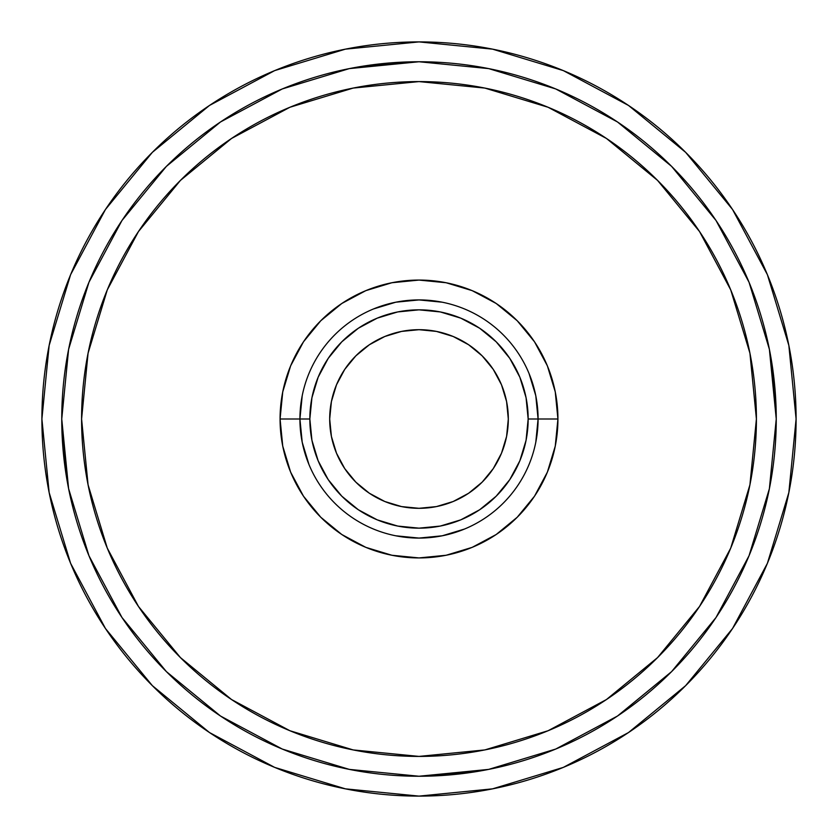 <?xml version="1.0" encoding="UTF-8"?>
<svg xmlns="http://www.w3.org/2000/svg" width="838" height="838" viewBox="0 0 838 838"><rect width="100%" height="100%" fill="white"/><g stroke="black" fill="none" stroke-linecap="round" stroke-linejoin="round"><path stroke-width="1.26" d="M535.796 395.766L529.019 373.423L535.796 395.766L538.08 419L528.16 419A109.16 109.16 0 0 1 419 528.16A109.16 109.16 0 0 1 309.84 419L299.92 419A119.08 119.08 0 0 0 419 538.08A119.08 119.08 0 0 0 538.08 419A119.08 119.08 0 0 1 419 538.08A119.08 119.08 0 0 1 299.92 419L280.07 419A138.93 138.93 0 0 0 419 557.93A138.93 138.93 0 0 0 557.93 419L538.08 419L557.93 419L555.259 391.891L547.361 365.829L534.518 341.81L517.235 320.765L496.19 303.482L472.171 290.639L446.109 282.741L419 280.07L391.891 282.741L365.829 290.639L341.81 303.482L320.765 320.765L303.482 341.81L290.639 365.829L282.741 391.891L280.07 419L282.741 446.109L290.639 472.171L303.482 496.19L320.765 517.235L341.81 534.518L365.829 547.361L391.891 555.259L419 557.93L446.109 555.259L472.171 547.361L496.19 534.518L517.235 517.235L534.518 496.19L547.361 472.171L555.259 446.109L557.93 419A138.93 138.93 0 0 0 419 280.07A138.93 138.93 0 0 0 280.07 419L299.92 419A119.08 119.08 0 0 1 419 299.92A119.08 119.08 0 0 1 538.08 419A119.08 119.08 0 0 0 419 299.92A119.08 119.08 0 0 0 299.92 419L309.84 419L311.935 397.704L318.147 377.226L328.234 358.35L341.81 341.81L358.35 328.234L377.226 318.147L397.704 311.935L419 309.84L440.296 311.935L460.774 318.147L479.65 328.234L496.19 341.81L509.766 358.35L519.853 377.226L526.065 397.704L528.16 419L526.065 440.296L519.853 460.774L509.766 479.65L496.19 496.19L479.65 509.766L460.774 519.853L440.296 526.065L419 528.16L397.704 526.065L377.226 519.853L358.35 509.766L341.81 496.19L328.234 479.65L318.147 460.774L311.935 440.296L309.84 419A109.16 109.16 0 0 1 419 309.84A109.16 109.16 0 0 1 528.16 419L538.08 419L535.796 442.213M732.548 209.49L685.652 152.348L628.51 105.452L685.652 152.348L732.548 209.49L685.652 152.348L732.548 209.49L767.399 274.686L788.851 345.434L796.1 419A377.1 377.1 0 0 1 419 796.1A377.1 377.1 0 0 1 41.9 419A377.1 377.1 0 0 1 419 41.9A377.1 377.1 0 0 1 796.1 419L788.851 492.566L767.399 563.314L732.548 628.51L685.652 685.652L628.51 732.548L685.652 685.652L628.51 732.548L563.314 767.399L492.566 788.851L419 796.1L345.434 788.851L274.686 767.399L209.49 732.548L152.348 685.652L209.49 732.548L152.348 685.652L105.452 628.51L152.348 685.652L209.49 732.548M756.41 419A337.41 337.41 0 0 1 419 756.41A337.41 337.41 0 0 1 81.59 419A337.41 337.41 0 0 1 419 81.59A337.41 337.41 0 0 1 756.41 419L749.926 484.825L730.726 548.115L699.541 606.45L657.579 657.579L606.45 699.541L548.115 730.726L484.825 749.926L419 756.41L353.175 749.926L289.885 730.726L231.55 699.541L180.421 657.579L138.459 606.45L107.274 548.115L88.074 484.825L81.59 419L88.074 353.175L107.274 289.885L138.459 231.55L180.421 180.421L231.55 138.459L289.885 107.274L353.175 88.074L419 81.59L484.825 88.074L548.115 107.274L606.45 138.459L657.579 180.421L699.541 231.55L730.726 289.885L749.926 353.175L756.41 419M329.69 419A89.31 89.31 0 0 1 419 329.69A89.31 89.31 0 0 1 508.31 419A89.31 89.31 0 0 1 419 508.31A89.31 89.31 0 0 1 329.69 419L331.408 436.42L336.488 453.18L344.743 468.62L355.846 482.154L369.38 493.257L384.82 501.512L401.58 506.592L419 508.31L436.42 506.592L453.18 501.512L468.62 493.257L482.154 482.154L493.257 468.62L501.512 453.18L506.592 436.42L508.31 419L506.592 401.58L501.512 384.82L493.257 369.38L482.154 355.846L468.62 344.743L453.18 336.488L436.42 331.408L419 329.69L401.58 331.408L384.82 336.488L369.38 344.743L355.846 355.846L344.743 369.38L336.488 384.82L331.408 401.58L329.69 419M716.04 220.52L671.615 166.385L716.04 220.52L749.057 282.28L769.389 349.299L776.25 419A357.25 357.25 0 0 1 419 776.25A357.25 357.25 0 0 1 61.75 419A357.25 357.25 0 0 1 419 61.75A357.25 357.25 0 0 1 776.25 419L769.389 488.701L749.057 555.72L716.04 617.48L671.615 671.615L617.48 716.04L555.72 749.057L488.701 769.389L419 776.25L349.299 769.389L282.28 749.057L220.52 716.04L166.385 671.615L121.96 617.48L166.385 671.615M220.52 121.96L166.385 166.385L220.52 121.96L282.28 88.943L349.299 68.611L419 61.75L488.701 68.611L555.72 88.943L617.48 121.96L671.615 166.385L665.864 160.76M121.96 617.48L88.943 555.72L68.611 488.701L61.75 419L68.611 349.299L88.943 282.28L121.96 220.52L166.385 166.385L160.76 172.136M617.742 715.872L671.615 671.615M442.234 302.204L419 299.92L442.234 302.204M302.204 395.787L299.92 419L302.204 442.234L308.981 464.577L302.204 442.234M395.766 535.796L419 538.08L395.766 535.796M373.423 308.981L395.766 302.204L373.423 308.981L395.766 302.204L373.423 308.981L395.766 302.204L419 299.92M464.577 529.019L442.234 535.796L464.577 529.019L442.234 535.796L464.577 529.019L442.234 535.796L419 538.08M534.518 341.81L517.235 320.765L496.19 303.482L517.235 320.765L496.19 303.482L517.235 320.765L534.518 341.81M341.81 303.482L320.765 320.765L303.482 341.81L320.765 320.765L303.482 341.81L320.765 320.765L341.81 303.482M303.482 496.19L320.765 517.235L341.81 534.518L320.765 517.235L341.81 534.518L320.765 517.235L303.482 496.19M496.19 534.518L517.235 517.235L534.518 496.19L517.235 517.235L534.518 496.19L517.235 517.235L496.19 534.518M384.82 501.512L401.58 506.592M501.512 453.18L506.592 436.42M453.18 336.488L436.42 331.408M336.488 384.82L331.408 401.58M347.351 768.991L359.659 771.285M556.118 748.889L549.581 751.529M547.266 752.43L546.586 752.692M209.49 105.452L152.348 152.348L209.49 105.452L152.348 152.348L105.452 209.49L152.348 152.348L209.49 105.452L274.686 70.602L345.434 49.149L419 41.9L492.566 49.149L563.314 70.602L628.51 105.452L685.652 152.348L628.51 105.452M152.348 685.652L105.452 628.51L70.602 563.314L49.149 492.566L41.9 419L49.149 345.434L70.602 274.686L105.452 209.49L152.348 152.348L105.452 209.49M776.25 419L770.96 357.753M419 61.75L357.753 67.04M61.75 419L67.04 480.247M419 776.25L480.247 770.96M628.51 732.548L685.652 685.652L732.548 628.51"/></g></svg>
